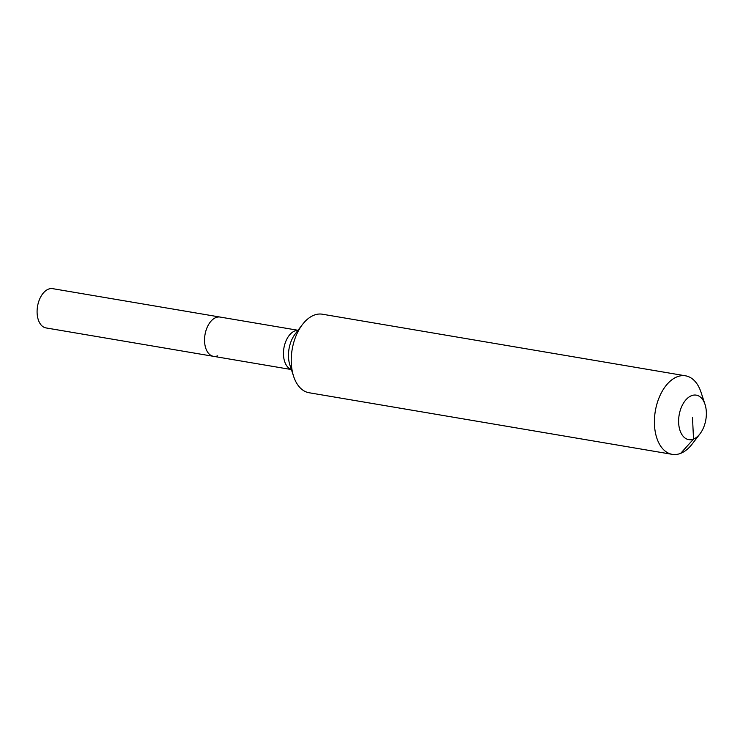<?xml version="1.0" encoding="UTF-8"?>
<svg xmlns="http://www.w3.org/2000/svg" width="743" height="743" viewBox="0 0 743 743"><rect width="100%" height="100%" fill="white"/><g stroke="black" fill="none" stroke-linecap="round" stroke-linejoin="round"><path stroke-width="1.11" d="M217.69 355.823A19.912 11.953 -80.4 0 1 213.455 356.324L46.01 327.923A19.912 11.953 -80.4 0 1 37.15 309.729A19.912 11.953 -80.4 0 1 48.434 289.157A19.912 11.953 -80.4 0 1 52.669 288.656L220.114 317.066A19.912 11.953 -80.4 0 0 215.888 317.567A19.912 11.953 -80.4 0 1 220.114 317.066L298.027 330.282M213.455 356.324A19.912 11.953 -80.4 0 1 204.604 338.13A19.912 11.953 -80.4 0 1 215.888 317.567A19.912 11.953 -80.4 0 0 204.604 338.13A19.912 11.953 -80.4 0 0 213.455 356.324L291.367 369.54M692.495 417.39L693.516 439.067A22.569 13.55 -80.4 0 1 678.647 422.869A22.569 13.55 -80.4 0 1 691.473 395.703A22.569 13.55 -80.4 0 1 705.014 404.396A22.569 13.55 -80.4 0 1 700.027 433.782A22.569 13.55 -80.4 0 1 693.516 439.067L680.69 453.341A39.825 23.906 -80.4 0 1 672.229 454.344A39.825 23.906 -80.4 0 1 654.518 417.956A39.825 23.906 -80.4 0 1 677.087 376.822A39.825 23.906 -80.4 0 1 685.548 375.819A39.825 23.906 -80.4 0 1 700.983 392.146L705.014 404.396M672.229 454.344L309.069 392.741A39.825 23.906 -80.4 0 1 293.634 376.404A39.825 23.906 -80.4 0 1 302.429 324.542A39.825 23.906 -80.4 0 1 313.927 315.218A39.825 23.906 -80.4 0 1 322.388 314.215L685.548 375.819M700.027 433.782L692.188 444.017A39.825 23.906 -80.4 0 1 680.69 453.341M291.34 369.457A19.912 11.953 -80.4 0 1 283.482 354.913A19.912 11.953 -80.4 0 1 294.795 330.951A19.912 11.953 -80.4 0 1 297.98 330.347M293.634 376.404L289.891 365.036A23.795 14.293 -80.4 0 1 288.498 357.114A23.795 14.293 -80.4 0 1 295.147 334.044L302.429 324.542"/></g></svg>
